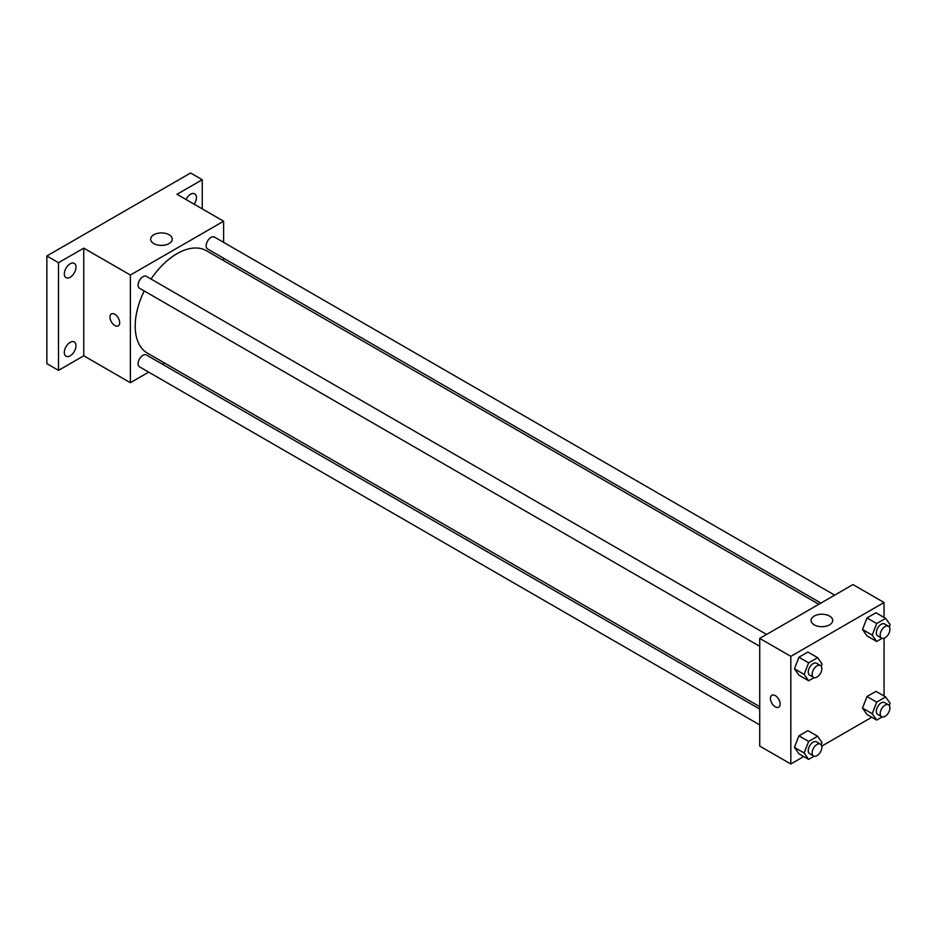 <?xml version="1.0" encoding="UTF-8"?>
<svg xmlns="http://www.w3.org/2000/svg" width="937" height="937" viewBox="0 0 937 937"><rect width="100%" height="100%" fill="white"/><g stroke="black" fill="none" stroke-linecap="round" stroke-linejoin="round"><path stroke-width="1.41" d="M148.678 372.141L130.372 382.706L83.756 355.791L58.504 370.373L46.85 363.638L46.85 255.977L190.598 172.994L202.251 179.717L202.251 208.881M164.502 363.006L162.417 364.212M70.158 355.837A8.246 4.755 -60 0 1 66.035 356.247A8.246 4.755 -60 0 1 64.77 349.642A8.246 4.755 -60 0 1 70.158 342.38A8.246 4.755 -60 0 1 74.281 341.97A8.246 4.755 -60 0 1 75.546 348.576A8.246 4.755 -60 0 1 70.158 355.837M70.158 277.247A8.246 4.755 -60 0 1 66.035 277.657A8.246 4.755 -60 0 1 64.77 271.051A8.246 4.755 -60 0 1 70.158 263.789A8.246 4.755 -60 0 1 74.281 263.379A8.246 4.755 -60 0 1 75.546 269.985A8.246 4.755 -60 0 1 70.158 277.247M83.756 355.791L83.756 248.129L58.504 262.711L46.85 255.977M58.504 370.373L58.504 262.711M130.372 382.706L130.372 275.045L83.756 248.129M130.372 275.045L223.615 221.214L176.999 194.299L202.251 179.717M153.82 243.573A10.799 6.243 180 0 1 150.646 239.158A10.799 6.243 180 0 1 161.457 232.926A10.799 6.243 180 0 1 172.256 239.158A10.799 6.243 180 0 1 165.591 244.92A10.799 6.243 180 0 1 153.82 243.573M185.994 199.499A8.246 4.755 -60 0 1 190.598 194.252A8.246 4.755 -60 0 1 194.709 193.842A8.246 4.755 -60 0 1 194.182 204.219M144.204 290.962A59.113 34.13 120 0 0 135.197 326.099A59.113 34.13 120 0 0 147.437 353.155L759.731 706.662M818.856 604.271L206.55 250.765A59.113 34.13 120 0 0 151.068 279.062M223.615 221.214L223.615 242.355M223.615 258.214L223.615 260.615M834.668 595.136L214.456 237.073A6.864 3.971 120 0 0 209.174 238.912A6.864 3.971 120 0 0 206.175 245.822A6.864 3.971 120 0 0 207.592 248.961L820.929 603.077M759.731 709.063L146.395 354.959A6.864 3.971 120 0 0 141.1 356.798A6.864 3.971 120 0 0 138.102 363.708A6.864 3.971 120 0 0 139.531 366.859L759.731 724.922M759.731 646.331L139.531 288.256A6.864 3.971 -60 0 1 139.531 280.327A6.864 3.971 -60 0 1 146.395 276.368L766.607 634.443M119.69 322.703A6.864 3.971 60 0 1 118.273 325.853A6.864 3.971 60 0 1 111.398 321.883A6.864 3.971 60 0 1 111.398 313.954A6.864 3.971 60 0 1 116.692 315.792A6.864 3.971 60 0 1 119.69 322.703M118.273 325.853A6.864 3.971 60 0 1 111.409 321.883A6.864 3.971 60 0 1 111.409 313.954M803.735 756.546L790.816 764.006L759.731 746.063L759.731 638.402L852.975 584.571L884.048 602.514L884.048 617.436M871.797 717.25L821.749 746.145M866.983 635.883L862.497 629.5L866.983 617.94L875.954 612.751L866.983 617.94L862.497 629.5L866.983 635.883L876.692 641.482L872.206 635.099L876.692 623.538L885.664 618.361L890.15 624.745L889.283 626.97M798.921 753.77L794.435 747.386L798.921 735.826L807.893 730.649L798.921 735.826L794.435 747.386L798.921 753.77L808.631 759.38L804.145 752.997L808.631 741.436L817.603 736.248L822.089 742.631L821.222 744.856M884.048 638.238L884.048 696.027M790.816 764.006L790.816 656.345L884.048 602.514M866.983 714.474L862.497 708.091L866.983 696.531L875.954 691.354L866.983 696.531L862.497 708.091L866.983 714.474L876.692 720.084L872.206 713.701L876.692 702.141L885.664 696.952L890.15 703.336L889.283 705.561M798.921 675.179L794.435 668.795L798.921 657.235L807.893 652.047L798.921 657.235L794.435 668.795L798.921 675.179L808.631 680.777L804.145 674.406L808.631 662.834L817.603 657.657L822.089 664.04L821.222 666.266M790.816 656.345L759.731 638.402M814.253 624.874A10.799 6.243 180 0 1 811.091 620.458A10.799 6.243 180 0 1 821.89 614.227A10.799 6.243 180 0 1 832.7 620.458A10.799 6.243 180 0 1 826.024 626.221A10.799 6.243 180 0 1 814.253 624.874M780.134 704.015A6.864 3.971 60 0 1 778.706 707.154A6.864 3.971 60 0 1 771.842 703.183A6.864 3.971 60 0 1 771.842 695.254A6.864 3.971 60 0 1 777.136 697.093A6.864 3.971 60 0 1 780.134 704.015M778.717 707.154A6.864 3.971 60 0 1 771.842 703.183A6.864 3.971 60 0 1 771.842 695.254M814.089 677.627L808.631 680.777M820.437 665.516L816.549 663.279A6.864 3.971 120 0 0 811.255 665.118A6.864 3.971 120 0 0 808.256 672.028A6.864 3.971 120 0 0 809.685 675.167L813.562 677.416A6.864 3.971 120 0 0 820.437 673.445A6.864 3.971 120 0 0 820.437 665.516A6.864 3.971 120 0 0 815.143 667.355A6.864 3.971 120 0 0 812.145 674.265A6.864 3.971 120 0 0 813.562 677.416M804.145 674.406L794.435 668.795M808.631 662.834L798.921 657.235M817.603 657.657L807.893 652.047M882.15 638.331L876.692 641.482M888.499 626.221L884.61 623.972A6.864 3.971 120 0 0 879.316 625.822A6.864 3.971 120 0 0 876.318 632.733A6.864 3.971 120 0 0 877.746 635.872L881.635 638.12A6.864 3.971 120 0 0 888.499 634.15A6.864 3.971 120 0 0 888.499 626.221A6.864 3.971 120 0 0 883.204 628.059A6.864 3.971 120 0 0 880.206 634.97A6.864 3.971 120 0 0 881.635 638.12M872.206 635.099L862.497 629.5M876.692 623.538L866.983 617.94M885.664 618.361L875.954 612.751M814.089 756.229L808.631 759.38M820.437 744.107L816.549 741.87A6.864 3.971 120 0 0 811.255 743.709A6.864 3.971 120 0 0 808.256 750.619A6.864 3.971 120 0 0 809.685 753.758L813.562 756.007A6.864 3.971 120 0 0 820.437 752.036A6.864 3.971 120 0 0 820.437 744.107A6.864 3.971 120 0 0 815.143 745.946A6.864 3.971 120 0 0 812.145 752.856A6.864 3.971 120 0 0 813.562 756.007M804.145 752.997L794.435 747.386M808.631 741.436L798.921 735.826M817.603 736.248L807.893 730.649M882.15 716.934L876.692 720.084M888.499 704.811L884.61 702.574A6.864 3.971 120 0 0 879.316 704.413A6.864 3.971 120 0 0 876.318 711.324A6.864 3.971 120 0 0 877.746 714.462L881.635 716.711A6.864 3.971 120 0 0 888.499 712.741A6.864 3.971 120 0 0 888.499 704.811A6.864 3.971 120 0 0 883.204 706.65A6.864 3.971 120 0 0 880.206 713.561A6.864 3.971 120 0 0 881.635 716.711M872.206 713.701L862.497 708.091M876.692 702.141L866.983 696.531M885.664 696.952L875.954 691.354"/></g></svg>
